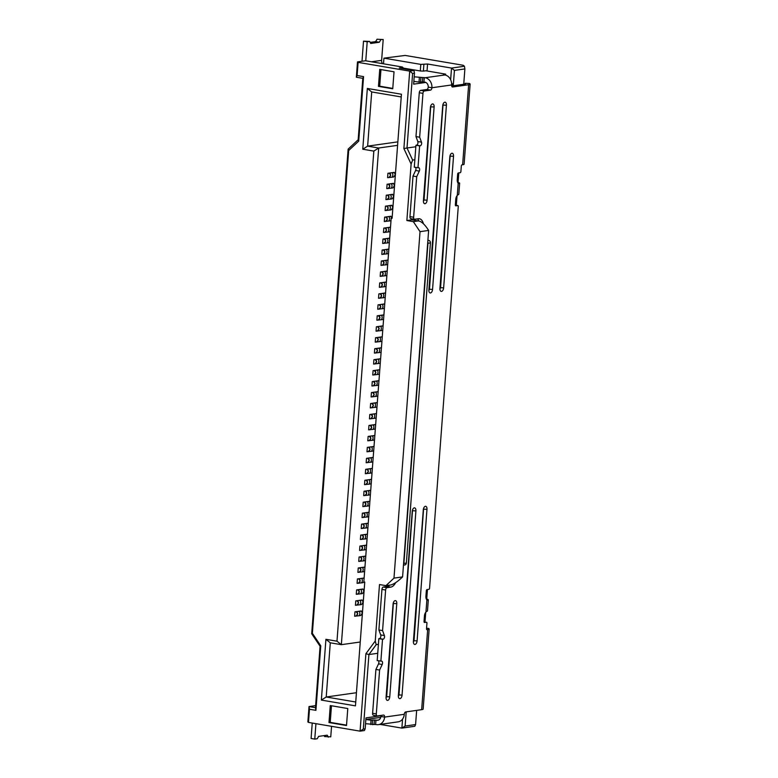 <?xml version="1.0" encoding="UTF-8"?>
<svg xmlns="http://www.w3.org/2000/svg" width="778" height="778" viewBox="0 0 778 778"><rect width="100%" height="100%" fill="white"/><g stroke="black" fill="none" stroke-linecap="round" stroke-linejoin="round"><path stroke-width="1.17" d="M377.067 374.539A2.781 1.906 -93.5 0 0 377.991 372.516A2.781 1.906 -93.5 0 0 377.398 370.153A6.662 0.953 4.3 0 0 378.371 370.056A6.662 0.953 4.3 0 0 379.431 369.735L373.09 370.639L372.759 375.015L377.067 374.539A6.662 0.953 4.3 0 0 378.04 374.442A6.662 0.953 4.3 0 0 379.022 374.179A6.662 0.953 4.3 0 0 379.1 374.121M375.414 396.469A2.781 1.906 -93.5 0 0 376.338 394.446A2.781 1.906 -93.5 0 0 375.745 392.083A6.662 0.953 4.3 0 0 376.727 391.986A6.662 0.953 4.3 0 0 377.777 391.665L371.437 392.559L371.106 396.945L375.414 396.469A6.662 0.953 4.3 0 0 376.396 396.372A6.662 0.953 4.3 0 0 377.379 396.109A6.662 0.953 4.3 0 0 377.447 396.051M373.771 418.399A2.781 1.906 -93.5 0 0 374.695 416.376A2.781 1.906 -93.5 0 0 374.101 414.013A6.662 0.953 4.3 0 0 375.074 413.915A6.662 0.953 4.3 0 0 376.134 413.595L369.793 414.489L369.462 418.875L373.771 418.399A6.662 0.953 4.3 0 0 374.743 418.301A6.662 0.953 4.3 0 0 375.725 418.039A6.662 0.953 4.3 0 0 375.803 417.981M372.117 440.319A2.781 1.906 -93.5 0 0 373.041 438.306A2.781 1.906 -93.5 0 0 372.448 435.933A6.662 0.953 4.3 0 0 373.43 435.845A6.662 0.953 4.3 0 0 374.481 435.524L368.14 436.419L367.809 440.805L372.117 440.319A6.662 0.953 4.3 0 0 373.1 440.231A6.662 0.953 4.3 0 0 374.082 439.969A6.662 0.953 4.3 0 0 374.15 439.91M370.474 462.249A2.781 1.906 -93.5 0 0 371.398 460.226A2.781 1.906 -93.5 0 0 370.805 457.863A6.662 0.953 4.3 0 0 371.777 457.775A6.662 0.953 4.3 0 0 372.837 457.445L366.496 458.349L366.166 462.735L370.474 462.249A6.662 0.953 4.3 0 0 371.446 462.151A6.662 0.953 4.3 0 0 372.429 461.889A6.662 0.953 4.3 0 0 372.506 461.831M368.821 484.179A2.781 1.906 -93.5 0 0 369.745 482.156A2.781 1.906 -93.5 0 0 369.151 479.793A6.662 0.953 4.3 0 0 370.134 479.695A6.662 0.953 4.3 0 0 371.184 479.374L364.843 480.279L364.512 484.665L368.821 484.179A6.662 0.953 4.3 0 0 369.803 484.081A6.662 0.953 4.3 0 0 370.785 483.819A6.662 0.953 4.3 0 0 370.853 483.76M367.177 506.108A2.781 1.906 -93.5 0 0 368.101 504.086A2.781 1.906 -93.5 0 0 367.508 501.722A6.662 0.953 4.3 0 0 368.48 501.625A6.662 0.953 4.3 0 0 369.54 501.304L363.2 502.199L362.869 506.585L367.177 506.108A6.662 0.953 4.3 0 0 368.15 506.011A6.662 0.953 4.3 0 0 369.132 505.749A6.662 0.953 4.3 0 0 369.21 505.69M366.35 517.069A2.781 1.906 -93.5 0 0 367.274 515.046A2.781 1.906 -93.5 0 0 366.681 512.683A6.662 0.953 4.3 0 0 367.654 512.595A6.662 0.953 4.3 0 0 368.714 512.274L362.373 513.169L362.042 517.555L366.35 517.069A6.662 0.953 4.3 0 0 367.323 516.981A6.662 0.953 4.3 0 0 368.305 516.709A6.662 0.953 4.3 0 0 368.383 516.65M363.88 549.958A2.781 1.906 -93.5 0 0 364.794 547.945A2.781 1.906 -93.5 0 0 364.201 545.572A6.662 0.953 4.3 0 0 365.183 545.485A6.662 0.953 4.3 0 0 366.244 545.164L359.903 546.059L359.572 550.445L363.88 549.958A6.662 0.953 4.3 0 0 364.853 549.871A6.662 0.953 4.3 0 0 365.835 549.608A6.662 0.953 4.3 0 0 365.913 549.55M362.227 571.888A2.781 1.906 -93.5 0 0 363.151 569.866A2.781 1.906 -93.5 0 0 362.558 567.502A6.662 0.953 4.3 0 0 363.53 567.415A6.662 0.953 4.3 0 0 364.59 567.094L358.25 567.989L357.919 572.375L362.227 571.888A6.662 0.953 4.3 0 0 363.209 571.801A6.662 0.953 4.3 0 0 364.182 571.529A6.662 0.953 4.3 0 0 364.26 571.48M360.574 593.818A2.781 1.906 -93.5 0 0 361.498 591.795A2.781 1.906 -93.5 0 0 360.904 589.432A6.662 0.953 4.3 0 0 361.887 589.335A6.662 0.953 4.3 0 0 362.937 589.014L356.596 589.918L356.275 594.304L360.574 593.818A6.662 0.953 4.3 0 0 361.556 593.721A6.662 0.953 4.3 0 0 362.538 593.458A6.662 0.953 4.3 0 0 362.616 593.4M358.93 615.748A2.781 1.906 -93.5 0 0 359.854 613.725A2.781 1.906 -93.5 0 0 359.261 611.362A6.662 0.953 4.3 0 0 360.233 611.265A6.662 0.953 4.3 0 0 361.293 610.944L354.953 611.839L354.622 616.225L358.93 615.748A6.662 0.953 4.3 0 0 359.903 615.651A6.662 0.953 4.3 0 0 360.885 615.388A6.662 0.953 4.3 0 0 360.963 615.33M378.711 352.609A2.781 1.906 -93.5 0 0 379.635 350.586A2.781 1.906 -93.5 0 0 379.042 348.223A6.662 0.953 4.3 0 0 380.024 348.126A6.662 0.953 4.3 0 0 381.074 347.805L374.733 348.709L374.413 353.095L378.711 352.609A6.662 0.953 4.3 0 0 379.693 352.512A6.662 0.953 4.3 0 0 380.675 352.249A6.662 0.953 4.3 0 0 380.753 352.191M380.364 330.679A2.781 1.906 -93.5 0 0 381.288 328.656A2.781 1.906 -93.5 0 0 380.695 326.293A6.662 0.953 4.3 0 0 381.667 326.206A6.662 0.953 4.3 0 0 382.727 325.885L376.387 326.779L376.056 331.165L380.364 330.679A6.662 0.953 4.3 0 0 381.337 330.592A6.662 0.953 4.3 0 0 382.319 330.319A6.662 0.953 4.3 0 0 382.397 330.271M382.008 308.749A2.781 1.906 -93.5 0 0 382.932 306.736A2.781 1.906 -93.5 0 0 382.338 304.363A6.662 0.953 4.3 0 0 383.321 304.276A6.662 0.953 4.3 0 0 384.381 303.955L378.04 304.85L377.709 309.236L382.008 308.749A6.662 0.953 4.3 0 0 382.99 308.662A6.662 0.953 4.3 0 0 383.972 308.399A6.662 0.953 4.3 0 0 384.05 308.341M383.661 286.829A2.781 1.906 -93.5 0 0 384.585 284.806A2.781 1.906 -93.5 0 0 383.992 282.443A6.662 0.953 4.3 0 0 384.964 282.346A6.662 0.953 4.3 0 0 386.024 282.025L379.683 282.92L379.353 287.306L383.661 286.829A6.662 0.953 4.3 0 0 384.643 286.732A6.662 0.953 4.3 0 0 385.616 286.469A6.662 0.953 4.3 0 0 385.694 286.411M385.314 264.899A2.781 1.906 -93.5 0 0 386.238 262.876A2.781 1.906 -93.5 0 0 385.635 260.513A6.662 0.953 4.3 0 0 386.617 260.416A6.662 0.953 4.3 0 0 387.677 260.095L381.337 260.99L381.006 265.376L385.314 264.899A6.662 0.953 4.3 0 0 386.287 264.802A6.662 0.953 4.3 0 0 387.269 264.539A6.662 0.953 4.3 0 0 387.347 264.481M386.958 242.969A2.781 1.906 -93.5 0 0 387.882 240.947A2.781 1.906 -93.5 0 0 387.288 238.583A6.662 0.953 4.3 0 0 388.271 238.486A6.662 0.953 4.3 0 0 389.321 238.165L382.98 239.07L382.65 243.456L386.958 242.969A6.662 0.953 4.3 0 0 387.94 242.872A6.662 0.953 4.3 0 0 388.912 242.61A6.662 0.953 4.3 0 0 388.99 242.551M387.784 232.009A2.781 1.906 -93.5 0 0 388.708 229.987A2.781 1.906 -93.5 0 0 388.115 227.623A6.662 0.953 4.3 0 0 389.088 227.526A6.662 0.953 4.3 0 0 390.148 227.205L383.807 228.1L383.476 232.486L387.784 232.009A6.662 0.953 4.3 0 0 388.757 231.912A6.662 0.953 4.3 0 0 389.739 231.649A6.662 0.953 4.3 0 0 389.817 231.591M390.255 199.11A2.781 1.906 -93.5 0 0 391.178 197.097A2.781 1.906 -93.5 0 0 390.585 194.724A6.662 0.953 4.3 0 0 391.567 194.636A6.662 0.953 4.3 0 0 392.618 194.315L386.277 195.21L385.946 199.596L390.255 199.11A6.662 0.953 4.3 0 0 391.237 199.022A6.662 0.953 4.3 0 0 392.219 198.76A6.662 0.953 4.3 0 0 392.287 198.701M391.908 177.189A2.781 1.906 -93.5 0 0 392.832 175.167A2.781 1.906 -93.5 0 0 392.238 172.804A6.662 0.953 4.3 0 0 393.211 172.706A6.662 0.953 4.3 0 0 394.271 172.385L387.93 173.28L387.6 177.666L391.908 177.189A6.662 0.953 4.3 0 0 392.88 177.092A6.662 0.953 4.3 0 0 393.863 176.83A6.662 0.953 4.3 0 0 393.94 176.771M391.081 188.15A2.781 1.906 -93.5 0 0 392.005 186.127A2.781 1.906 -93.5 0 0 391.412 183.764A6.662 0.953 4.3 0 0 392.384 183.666A6.662 0.953 4.3 0 0 393.444 183.345L387.104 184.25L386.773 188.636L391.081 188.15A6.662 0.953 4.3 0 0 392.063 188.052A6.662 0.953 4.3 0 0 393.036 187.79A6.662 0.953 4.3 0 0 393.114 187.731M389.428 210.079A2.781 1.906 -93.5 0 0 390.352 208.057A2.781 1.906 -93.5 0 0 389.759 205.693A6.662 0.953 4.3 0 0 390.741 205.596A6.662 0.953 4.3 0 0 391.791 205.275L385.45 206.17L385.129 210.556L389.428 210.079A6.662 0.953 4.3 0 0 390.41 209.982A6.662 0.953 4.3 0 0 391.392 209.72A6.662 0.953 4.3 0 0 391.47 209.661M388.611 221.04A2.781 1.906 -93.5 0 0 389.535 219.017A2.781 1.906 -93.5 0 0 388.942 216.654A6.662 0.953 4.3 0 0 389.914 216.566A6.662 0.953 4.3 0 0 390.974 216.245L384.633 217.14L384.303 221.526L388.611 221.04A6.662 0.953 4.3 0 0 389.584 220.952A6.662 0.953 4.3 0 0 390.566 220.68A6.662 0.953 4.3 0 0 390.644 220.631M386.131 253.929A2.781 1.906 -93.5 0 0 387.055 251.916A2.781 1.906 -93.5 0 0 386.462 249.544A6.662 0.953 4.3 0 0 387.444 249.456A6.662 0.953 4.3 0 0 388.494 249.135L382.154 250.03L381.823 254.416L386.131 253.929A6.662 0.953 4.3 0 0 387.113 253.842A6.662 0.953 4.3 0 0 388.096 253.579A6.662 0.953 4.3 0 0 388.164 253.521M384.488 275.859A2.781 1.906 -93.5 0 0 385.411 273.837A2.781 1.906 -93.5 0 0 384.818 271.473A6.662 0.953 4.3 0 0 385.791 271.386A6.662 0.953 4.3 0 0 386.851 271.065L380.51 271.96L380.179 276.346L384.488 275.859A6.662 0.953 4.3 0 0 385.46 275.772A6.662 0.953 4.3 0 0 386.442 275.5A6.662 0.953 4.3 0 0 386.52 275.451M382.834 297.789A2.781 1.906 -93.5 0 0 383.758 295.766A2.781 1.906 -93.5 0 0 383.165 293.403A6.662 0.953 4.3 0 0 384.147 293.306A6.662 0.953 4.3 0 0 385.198 292.985L378.857 293.889L378.526 298.275L382.834 297.789A6.662 0.953 4.3 0 0 383.817 297.692A6.662 0.953 4.3 0 0 384.799 297.429A6.662 0.953 4.3 0 0 384.867 297.371M381.191 319.719A2.781 1.906 -93.5 0 0 382.115 317.696A2.781 1.906 -93.5 0 0 381.521 315.333A6.662 0.953 4.3 0 0 382.494 315.236A6.662 0.953 4.3 0 0 383.554 314.915L377.213 315.81L376.883 320.196L381.191 319.719A6.662 0.953 4.3 0 0 382.163 319.622A6.662 0.953 4.3 0 0 383.146 319.359A6.662 0.953 4.3 0 0 383.223 319.301M379.538 341.649A2.781 1.906 -93.5 0 0 380.461 339.626A2.781 1.906 -93.5 0 0 379.868 337.263A6.662 0.953 4.3 0 0 380.85 337.166A6.662 0.953 4.3 0 0 381.901 336.845L375.56 337.74L375.229 342.126L379.538 341.649A6.662 0.953 4.3 0 0 380.52 341.552A6.662 0.953 4.3 0 0 381.502 341.289A6.662 0.953 4.3 0 0 381.57 341.231M377.894 363.569A2.781 1.906 -93.5 0 0 378.818 361.556A2.781 1.906 -93.5 0 0 378.225 359.193A6.662 0.953 4.3 0 0 379.197 359.096A6.662 0.953 4.3 0 0 380.257 358.775L373.917 359.669L373.586 364.055L377.894 363.569A6.662 0.953 4.3 0 0 378.867 363.482A6.662 0.953 4.3 0 0 379.849 363.219A6.662 0.953 4.3 0 0 379.927 363.161M359.757 604.778A2.781 1.906 -93.5 0 0 360.681 602.765A2.781 1.906 -93.5 0 0 360.088 600.392A6.662 0.953 4.3 0 0 361.06 600.305A6.662 0.953 4.3 0 0 362.12 599.984L355.779 600.879L355.449 605.265L359.757 604.778A6.662 0.953 4.3 0 0 360.729 604.691A6.662 0.953 4.3 0 0 361.712 604.428A6.662 0.953 4.3 0 0 361.789 604.37M361.4 582.858A2.781 1.906 -93.5 0 0 362.324 580.835A2.781 1.906 -93.5 0 0 361.731 578.472A6.662 0.953 4.3 0 0 362.713 578.375A6.662 0.953 4.3 0 0 363.764 578.054L357.423 578.949L357.092 583.335L361.4 582.858A6.662 0.953 4.3 0 0 362.383 582.761A6.662 0.953 4.3 0 0 363.365 582.498A6.662 0.953 4.3 0 0 363.433 582.44M363.054 560.928A2.781 1.906 -93.5 0 0 363.978 558.905A2.781 1.906 -93.5 0 0 363.384 556.542A6.662 0.953 4.3 0 0 364.357 556.445A6.662 0.953 4.3 0 0 365.417 556.124L359.076 557.019L358.746 561.405L363.054 560.928A6.662 0.953 4.3 0 0 364.026 560.831A6.662 0.953 4.3 0 0 365.008 560.568A6.662 0.953 4.3 0 0 365.086 560.51M364.697 538.998A2.781 1.906 -93.5 0 0 365.621 536.976A2.781 1.906 -93.5 0 0 365.028 534.612A6.662 0.953 4.3 0 0 366.01 534.515A6.662 0.953 4.3 0 0 367.06 534.194L360.72 535.099L360.389 539.485L364.697 538.998A6.662 0.953 4.3 0 0 365.679 538.901A6.662 0.953 4.3 0 0 366.662 538.639A6.662 0.953 4.3 0 0 366.73 538.58M365.524 528.038A2.781 1.906 -93.5 0 0 366.448 526.016A2.781 1.906 -93.5 0 0 365.854 523.652A6.662 0.953 4.3 0 0 366.837 523.555A6.662 0.953 4.3 0 0 367.887 523.234L361.546 524.129L361.216 528.515L365.524 528.038A6.662 0.953 4.3 0 0 366.506 527.941A6.662 0.953 4.3 0 0 367.479 527.678A6.662 0.953 4.3 0 0 367.556 527.62M367.994 495.139A2.781 1.906 -93.5 0 0 368.918 493.126A2.781 1.906 -93.5 0 0 368.325 490.753A6.662 0.953 4.3 0 0 369.307 490.665A6.662 0.953 4.3 0 0 370.357 490.344L364.016 491.239L363.696 495.625L367.994 495.139A6.662 0.953 4.3 0 0 368.976 495.051A6.662 0.953 4.3 0 0 369.958 494.789A6.662 0.953 4.3 0 0 370.036 494.73M369.647 473.219A2.781 1.906 -93.5 0 0 370.571 471.196A2.781 1.906 -93.5 0 0 369.978 468.833A6.662 0.953 4.3 0 0 370.95 468.735A6.662 0.953 4.3 0 0 372.01 468.414L365.67 469.309L365.339 473.695L369.647 473.219A6.662 0.953 4.3 0 0 370.62 473.121A6.662 0.953 4.3 0 0 371.602 472.859A6.662 0.953 4.3 0 0 371.68 472.8M371.291 451.289A2.781 1.906 -93.5 0 0 372.215 449.266A2.781 1.906 -93.5 0 0 371.621 446.903A6.662 0.953 4.3 0 0 372.604 446.805A6.662 0.953 4.3 0 0 373.654 446.484L367.313 447.379L366.992 451.765L371.291 451.289A6.662 0.953 4.3 0 0 372.273 451.191A6.662 0.953 4.3 0 0 373.255 450.929A6.662 0.953 4.3 0 0 373.333 450.87M372.944 429.359A2.781 1.906 -93.5 0 0 373.868 427.336A2.781 1.906 -93.5 0 0 373.275 424.973A6.662 0.953 4.3 0 0 374.247 424.876A6.662 0.953 4.3 0 0 375.307 424.555L368.966 425.459L368.636 429.845L372.944 429.359A6.662 0.953 4.3 0 0 373.926 429.262A6.662 0.953 4.3 0 0 374.899 428.999A6.662 0.953 4.3 0 0 374.977 428.941M374.597 407.429A2.781 1.906 -93.5 0 0 375.511 405.406A2.781 1.906 -93.5 0 0 374.918 403.043A6.662 0.953 4.3 0 0 375.9 402.955A6.662 0.953 4.3 0 0 376.96 402.625L370.62 403.529L370.289 407.915L374.597 407.429A6.662 0.953 4.3 0 0 375.57 407.332A6.662 0.953 4.3 0 0 376.552 407.069A6.662 0.953 4.3 0 0 376.63 407.011M376.241 385.499A2.781 1.906 -93.5 0 0 377.165 383.476A2.781 1.906 -93.5 0 0 376.571 381.113A6.662 0.953 4.3 0 0 377.554 381.026A6.662 0.953 4.3 0 0 378.604 380.705L372.263 381.599L371.933 385.985L376.241 385.499A6.662 0.953 4.3 0 0 377.223 385.411A6.662 0.953 4.3 0 0 378.196 385.139A6.662 0.953 4.3 0 0 378.273 385.091M348.136 149.133L348.68 150.524L358.716 141.129L363.569 76.623L357.121 75.534L358.104 62.376L409.705 71.119L414.013 70.516L399.27 68.017L402.955 67.492L402.343 67.005L365.495 60.762L357.491 61.89L356.343 77.236L362.791 78.335L358.172 139.729L348.136 149.133L311.696 633.739L320.089 646.265L315.469 707.669L309.022 706.57L315.625 705.636M348.68 150.524L312.377 633.321L311.696 633.739M463.211 65.274L405.163 55.433L383.943 58.146L420.801 64.389L427.56 64.01L451.522 68.075L464.437 66.247L463.211 65.274M312.377 633.321L320.769 645.847L320.089 646.265M394.028 71.8L379.742 69.378L378.468 86.368L392.744 88.789L394.028 71.8M347.785 708.534L330.271 705.558L328.997 722.558L346.502 725.524L347.785 708.534M403.879 148.559L407.011 148.005L412.612 73.453L409.705 71.119L403.879 148.559L411.115 164.061L406.865 220.544L413.322 221.633L420.032 231.659L393.979 578.122L385.946 585.64L379.499 584.55L375.249 641.023L365.903 653.715L360.078 731.155L308.477 722.412L309.469 709.254L315.917 710.343L320.769 645.847M401.438 94.226L367.342 88.449L362.772 149.22L373.829 151.097L336.981 641.189L325.924 639.312L321.353 700.083L355.449 705.86L364.756 582.051L363.832 581.895L391.208 217.889L392.122 218.044L401.438 94.226M358.172 139.729L358.716 141.129M397.85 141.859L367.634 146.138L371.709 91.95L401.234 96.949M356.431 692.721L326.215 697L330.29 642.813L325.924 639.312M392.151 217.752L391.208 217.889M416.648 710.382L415.578 724.571L414.81 726.282L401.886 728.101L405.124 726.049L415.578 724.571M373.148 724.522L375.336 724.415M380.082 724.406L401.886 728.101L402.566 719.096M464.437 66.247L464.884 68.921L463.727 84.277L451.658 85.979M315.917 710.343L315.469 707.669M380.948 69.582L379.693 86.193L378.468 86.368M379.693 86.193L392.773 88.41M331.477 705.763L330.222 722.383L328.997 722.558M330.222 722.383L346.531 725.145M413.322 221.633L418.243 220.942L411.786 219.843L406.865 220.544M457.289 181.177L457.279 179.241M414.849 159.753L412.632 160.064L411.115 164.061M411.786 219.843A6.662 3.608 -80.4 0 1 412.408 219.853L418.243 220.942C420.781 221.108 423.689 223.432 426.966 227.935L428.639 230.434L402.586 576.906L400.582 578.783C396.712 582.216 393.474 584.268 390.867 584.949L385.946 585.64M375.249 641.023L376.192 644.68L378.409 644.359M425.965 597.805L425.945 595.87M415.822 146.76L407.011 148.005L412.632 160.064M357.491 61.89L358.104 62.376M357.121 75.534L356.343 77.236M362.791 78.335L363.569 76.623M309.469 709.254L309.022 706.57L307.864 721.926L308.477 722.412M360.078 731.155L364.386 730.552L365.164 728.84L363.316 729.103L360.078 731.155M365.903 653.715L368.918 654.551L363.316 729.103M376.192 644.68L368.918 654.551L377.738 653.296M402.586 576.906L393.979 578.122M420.032 231.659L428.639 230.434M373.829 151.097L378.691 148.014L367.634 146.138L362.772 149.22M367.342 88.449L371.709 91.95M355.74 702.009L326.215 697L321.353 700.083M336.981 641.189L341.348 644.68L330.29 642.813M397.597 145.34L378.691 148.014L341.348 644.68L360.243 642.006M405.124 726.049L406.194 711.86M423.874 64.535L423.378 71.109L420.305 70.973L420.801 64.389M469.562 83.518L470.048 83.936A8.889 1.274 -175.7 0 1 470.136 84.141A8.889 1.274 -175.7 0 1 468.648 84.724L452.65 86.99A2.217 1.206 -80.4 0 1 452.446 86.98A2.217 1.206 -80.4 0 1 451.59 84.967A8.889 7.372 -98.1 0 0 444.87 74.951L443.46 74.62L445.181 74.046L425.838 70.759L423.378 71.109M427.034 70.963L427.56 64.01M383.943 58.146L383.515 63.815M402.916 68.026L420.305 70.973M450.637 79.735L451.522 68.075L454.43 70.399L464.884 68.921M451.59 84.909L453.35 84.656L454.43 70.399M412.612 73.453L414.46 73.19L414.013 70.516M414.46 73.19L413.633 84.16L425.809 82.429M402.878 68.629L402.955 67.492M380.889 715.77L365.981 717.88L365.164 728.84M362.538 593.458L363.948 591.173L362.937 589.014M360.885 615.388L362.295 613.103L361.293 610.944M392.219 198.76L393.629 196.474L392.618 194.315M393.863 176.83L395.273 174.544L394.271 172.385M393.036 187.79L394.446 185.504L393.444 183.345M391.392 209.72L392.802 207.434L391.791 205.275M391.976 218.404L390.974 216.245M361.712 604.428L363.122 602.143L362.12 599.984M404.725 712.736L406.077 711.88M389.7 585.114A11.106 6.01 -80.4 0 1 387.016 586.515L383.33 587.04A2.217 1.206 99.6 0 0 381.93 589.403L378.886 629.966L380.705 634.916A2.217 1.206 -80.4 0 1 380.646 637.201A2.217 1.206 -80.4 0 1 379.45 638.563L378.837 638.65L377.194 660.58L381.492 661.115A2.217 1.206 -80.4 0 1 381.697 661.125A2.217 1.206 -80.4 0 1 382.212 664.49L379.596 670.062L376.299 713.922A2.217 1.206 99.6 0 0 377.165 715.935A2.217 1.206 99.6 0 0 377.369 715.935L383.515 715.07A2.217 1.206 -80.4 0 1 383.729 715.07A2.217 1.206 -80.4 0 1 384.585 717.092A8.889 7.372 81.9 0 1 378.458 724.639L398.142 721.848A8.889 7.372 -98.1 0 0 404.268 714.301A2.217 1.206 -80.4 0 1 405.659 711.938L421.657 709.672A8.889 1.274 4.3 0 0 423.144 709.089L429.164 629.052A8.889 1.274 -175.7 0 1 427.667 629.635L427.054 629.723A1.109 0.603 -80.4 0 1 426.957 629.723A1.109 0.603 -80.4 0 1 426.519 628.712L426.937 623.227A1.109 0.603 -80.4 0 0 426.509 622.225L426.402 622.225A1.109 0.603 -80.4 0 1 426.509 622.225M378.458 724.639A8.889 7.372 81.9 0 1 376.552 724.61L365.543 723.696M414.188 76.818L425.196 77.732A8.889 7.372 81.9 0 1 431.907 87.749A2.217 1.206 -80.4 0 1 430.506 90.122L426.821 89.499L420.674 90.365A2.217 1.206 99.6 0 0 419.274 92.728L415.977 136.588L417.796 141.538A2.217 1.206 -80.4 0 1 417.737 143.813A2.217 1.206 -80.4 0 1 416.551 145.185L415.938 145.272L414.285 167.202L418.583 167.737A2.217 1.206 -80.4 0 1 418.797 167.737A2.217 1.206 -80.4 0 1 419.303 171.111L416.697 176.684L413.011 176.061L409.957 216.624A2.217 1.206 99.6 0 0 410.823 218.637A2.217 1.206 99.6 0 0 411.027 218.647M451.571 83.227L453.35 84.656M465.643 83.898L465.225 83.265L464.923 84.102M465.662 83.703A4.444 0.632 -175.7 0 1 465.701 83.81A4.444 0.632 -175.7 0 1 464.962 84.102L463.727 84.277M380.831 715.449A2.217 1.206 -80.4 0 1 380.899 716.46L384.585 717.092L404.268 714.301M378.487 660.804A2.217 1.206 -80.4 0 1 378.526 663.867L375.91 669.44L372.613 713.3A2.217 1.206 99.6 0 0 373.479 715.313A2.217 1.206 99.6 0 0 373.683 715.313M417.387 218.89A11.106 6.01 -80.4 0 1 418.953 220.962M415.588 167.426A2.217 1.206 -80.4 0 1 415.617 170.479L413.011 176.061M451.59 84.967L431.907 87.749L428.221 87.126A2.217 1.206 -80.4 0 1 426.821 89.499M458.767 172.901L458.057 182.392M457.056 195.648L456.326 205.334M427.443 589.53L426.723 599.031M425.731 612.286L425.002 621.972M419.352 77.703L419.021 82.089L413.838 81.389M414.411 81.301L413.857 81.204M365.864 719.494L371.048 720.195L370.717 724.581M380.743 717.384L366.438 719.407M373.09 370.639L374.354 370.561L375.862 372.643L374.024 374.947M374.938 374.529L375.862 372.643L375.249 370.513M377.398 370.153L375.813 370.25M371.437 392.559L372.701 392.482L374.218 394.572L372.37 396.868M373.294 396.459L374.218 394.572L373.596 392.443M375.745 392.083L374.16 392.18M369.793 414.489L371.057 414.411L372.565 416.502L370.727 418.797M371.641 418.379L372.565 416.502L371.942 414.373M374.101 414.013L372.506 414.11M368.14 436.419L369.404 436.341L370.921 438.432L369.073 440.727M369.997 440.309L370.921 438.432L370.299 436.293M372.448 435.933L370.863 436.03M366.496 458.349L367.761 458.271L369.268 460.362L367.43 462.657M368.344 462.239L369.268 460.362L368.646 458.223M370.805 457.863L369.21 457.96M364.843 480.279L366.107 480.201L367.624 482.292L365.777 484.587M366.701 484.169L367.624 482.292L367.002 480.152M369.151 479.793L367.566 479.89M363.2 502.199L364.454 502.121L365.971 504.212L364.133 506.507M365.047 506.099L365.971 504.212L365.349 502.082M367.508 501.722L365.913 501.82M362.373 513.169L363.637 513.091L365.145 515.182L363.307 517.477M364.221 517.059L365.145 515.182L364.532 513.042M366.681 512.683L365.096 512.78M359.903 546.059L361.157 545.981L362.674 548.072L360.827 550.367M361.751 549.949L362.674 548.072L362.052 545.942M364.201 545.572L362.616 545.67M358.25 567.989L359.514 567.911L361.021 570.002L359.183 572.297M360.107 571.879L361.021 570.002L360.409 567.862M362.558 567.502L360.973 567.6M356.596 589.918L357.861 589.841L359.378 591.932L357.53 594.227M358.454 593.809L359.378 591.932L358.755 589.792M360.904 589.432L359.319 589.53M354.953 611.839L356.217 611.761L357.724 613.852L355.886 616.147M356.81 615.738L357.724 613.852L357.112 611.722M359.261 611.362L357.676 611.459M374.733 348.709L375.998 348.632L377.515 350.722L375.667 353.017M376.591 352.599L377.515 350.722L376.892 348.583M379.042 348.223L377.456 348.32M376.387 326.779L377.651 326.702L379.158 328.793L377.32 331.088M378.244 330.669L379.158 328.793L378.546 326.653M380.695 326.293L379.11 326.39M378.04 304.85L379.294 304.772L380.812 306.863L378.964 309.158M379.888 308.74L380.812 306.863L380.189 304.733M382.338 304.363L380.753 304.461M379.683 282.92L380.948 282.842L382.455 284.933L380.617 287.228M381.541 286.819L382.455 284.933L381.842 282.803M383.992 282.443L382.406 282.54M381.337 260.99L382.591 260.912L384.108 263.003L382.261 265.298M383.184 264.89L384.108 263.003L383.486 260.873M385.635 260.513L384.05 260.611M382.98 239.07L384.244 238.992L385.752 241.083L383.914 243.378M384.838 242.96L385.752 241.083L385.139 238.943M387.288 238.583L385.703 238.681M383.807 228.1L385.071 228.022L386.578 230.113L384.74 232.408M385.664 232L386.578 230.113L385.966 227.983M388.115 227.623L386.53 227.721M386.277 195.21L387.541 195.132L389.058 197.223L387.211 199.518M388.134 199.1L389.058 197.223L388.436 195.093M390.585 194.724L389 194.821M387.93 173.28L389.195 173.202L390.702 175.293L388.864 177.588M389.778 177.18L390.702 175.293L390.079 173.163M392.238 172.804L390.644 172.901M387.104 184.25L388.368 184.172L389.875 186.263L388.037 188.558M388.961 188.14L389.875 186.263L389.263 184.123M391.412 183.764L389.827 183.861M385.45 206.17L386.715 206.092L388.232 208.183L386.384 210.478M387.308 210.07L388.232 208.183L387.609 206.053M389.759 205.693L388.173 205.791M384.633 217.14L385.888 217.062L387.405 219.153L385.567 221.448M386.481 221.03L387.405 219.153L386.783 217.013M388.942 216.654L387.347 216.751M382.154 250.03L383.418 249.952L384.935 252.043L383.087 254.338M384.011 253.92L384.935 252.043L384.313 249.913M386.462 249.544L384.877 249.641M380.51 271.96L381.774 271.882L383.282 273.973L381.444 276.268M382.358 275.85L383.282 273.973L382.659 271.833M384.818 271.473L383.223 271.571M378.857 293.889L380.121 293.812L381.638 295.903L379.79 298.198M380.714 297.779L381.638 295.903L381.016 293.763M383.165 293.403L381.58 293.501M377.213 315.81L378.478 315.742L379.985 317.823L378.147 320.118M379.061 319.709L379.985 317.823L379.363 315.693M381.521 315.333L379.927 315.43M375.56 337.74L376.824 337.662L378.341 339.753L376.494 342.048M377.418 341.639L378.341 339.753L377.719 337.623M379.868 337.263L378.283 337.36M373.917 359.669L375.171 359.592L376.688 361.682L374.85 363.978M375.764 363.559L376.688 361.682L376.066 359.553M378.225 359.193L376.63 359.29M355.779 600.879L357.034 600.801L358.551 602.892L356.713 605.187M357.627 604.769L358.551 602.892L357.929 600.762M360.088 600.392L358.493 600.49M357.423 578.949L358.687 578.871L360.204 580.962L358.357 583.257M359.28 582.848L360.204 580.962L359.582 578.832M361.731 578.472L360.146 578.569M359.076 557.019L360.34 556.941L361.848 559.032L360.01 561.327M360.924 560.919L361.848 559.032L361.225 556.902M363.384 556.542L361.789 556.64M360.72 535.099L361.984 535.021L363.501 537.112L361.653 539.407M362.577 538.989L363.501 537.112L362.879 534.972M365.028 534.612L363.443 534.71M361.546 524.129L362.811 524.051L364.318 526.142L362.48 528.437M363.404 528.029L364.318 526.142L363.705 524.012M365.854 523.652L364.269 523.75M364.016 491.239L365.281 491.161L366.798 493.252L364.95 495.547M365.874 495.129L366.798 493.252L366.175 491.113M368.325 490.753L366.739 490.85M365.67 469.309L366.934 469.231L368.441 471.322L366.603 473.617M367.527 473.199L368.441 471.322L367.829 469.192M369.978 468.833L368.393 468.93M367.313 447.379L368.577 447.301L370.095 449.392L368.247 451.687M369.171 451.279L370.095 449.392L369.472 447.262M371.621 446.903L370.036 447M368.966 425.459L370.231 425.381L371.738 427.472L369.9 429.767M370.824 429.349L371.738 427.472L371.125 425.333M373.275 424.973L371.69 425.07M370.62 403.529L371.874 403.451L373.391 405.542L371.544 407.837M372.468 407.419L373.391 405.542L372.769 403.403M374.918 403.043L373.333 403.14M372.263 381.599L373.528 381.521L375.035 383.612L373.197 385.907M374.121 385.489L375.035 383.612L374.422 381.473M376.571 381.113L374.986 381.21M331.554 726.321L330.757 736.834L324.611 736.562L324.115 735.609M312.241 723.044L311.083 738.478L314.769 739.1L315.926 723.676M374.092 724.386L374.422 720L371.048 720.195M374.422 720L376.883 720.224A4.444 3.686 -98.1 0 0 377.836 720.234A4.444 3.686 -98.1 0 0 380.899 716.46M365.767 60.801L367.197 41.788L363.511 41.166L362.003 61.248M383.194 39.522L377.048 39.25L383.194 39.522L381.628 60.353A4.444 3.686 -98.1 0 0 382.465 63.631M428.221 87.126A4.444 3.686 -98.1 0 0 424.866 82.118L422.405 81.894L422.736 77.508M419.021 82.089L422.405 81.894M379.596 670.062L375.91 669.44M378.837 638.65L382.523 639.283L380.87 661.203M378.886 629.966L382.572 630.598L384.39 635.548A2.217 1.206 -80.4 0 1 384.332 637.824A2.217 1.206 -80.4 0 1 383.136 639.195L382.523 639.283M382.572 630.598L385.616 590.025A2.217 1.206 -80.4 0 1 387.016 587.662L390.702 587.137L387.016 586.515M395.662 582.654A11.106 6.01 -80.4 0 1 390.702 587.137M416.697 176.684L413.643 217.247A2.217 1.206 -80.4 0 0 414.509 219.27A2.217 1.206 -80.4 0 0 414.713 219.27L418.399 218.744A11.106 6.01 -80.4 0 1 419.439 218.754A11.106 6.01 -80.4 0 1 423.368 223.685M415.938 145.272L419.624 145.894L417.971 167.824M415.977 136.588L419.663 137.21L421.481 142.16A2.217 1.206 -80.4 0 1 421.423 144.445A2.217 1.206 -80.4 0 1 420.237 145.807L419.624 145.894M419.663 137.21L422.96 93.36A2.217 1.206 -80.4 0 1 424.36 90.987L430.506 90.122M458.582 183.452L458.193 183.248A4.444 2.402 -80.4 0 1 457.25 179.621L457.659 174.146A1.109 0.603 -80.4 0 1 458.359 172.959L460.206 172.697A1.109 0.603 -80.4 0 0 460.897 171.51L461.315 166.035A1.109 0.603 -80.4 0 1 462.006 164.848L462.628 164.761A8.889 1.274 4.3 0 0 464.116 164.177L470.136 84.141M455.684 205.82L455.889 205.849A1.109 0.603 -80.4 0 1 455.782 205.849A1.109 0.603 -80.4 0 1 455.354 204.838L455.762 199.363A4.444 2.402 -80.4 0 1 457.279 195.385L458.193 183.248L459.351 183.54A8.889 1.274 -175.7 0 0 459.642 183.248L458.816 194.218A8.889 1.274 4.3 0 1 458.524 194.5L457.279 195.385M455.889 205.849L457.727 205.587A1.109 0.603 -80.4 0 1 457.834 205.587A1.109 0.603 -80.4 0 1 458.261 206.598L429.573 588.149A1.109 0.603 -80.4 0 1 428.873 589.325L427.034 589.588A1.109 0.603 -80.4 0 0 426.334 590.774L425.926 596.259A4.444 2.402 -80.4 0 0 426.869 599.877L428.026 600.169L426.869 599.877L425.955 612.023A4.444 2.402 -80.4 0 0 424.438 615.991L424.029 621.476A1.109 0.603 -80.4 0 0 424.457 622.478A1.109 0.603 -80.4 0 0 424.555 622.478L426.402 622.225M428.59 628.43L429.077 628.857A8.889 1.274 -175.7 0 1 429.164 629.052M314.769 739.1L317.229 738.75L318.62 736.387L327.237 735.171L328.297 737.184M363.511 41.166L369.657 41.438L367.197 41.788M380.734 39.873L379.333 42.236L370.727 43.461L369.657 41.438M377.048 39.25L375.648 41.613L370.163 42.391M430.419 107.49A3.336 1.799 -80.4 0 1 432.821 103.941A3.336 1.799 -80.4 0 1 434.114 106.965L427.103 200.16A3.336 1.799 -80.4 0 1 424.7 203.71A3.336 1.799 -80.4 0 1 423.417 200.685L430.419 107.49M442.721 105.75A3.336 1.799 -80.4 0 1 445.123 102.2A3.336 1.799 -80.4 0 1 446.416 105.225L432.558 289.416A3.336 1.799 -80.4 0 1 430.156 292.966A3.336 1.799 -80.4 0 1 428.873 289.941L442.721 105.75M449.84 156.806A3.336 1.799 -80.4 0 1 452.242 153.256A3.336 1.799 -80.4 0 1 453.525 156.281L443.635 287.85A3.336 1.799 -80.4 0 1 441.233 291.4A3.336 1.799 -80.4 0 1 439.94 288.375L449.84 156.806M389.759 696.835A3.336 1.799 -80.4 0 1 387.356 700.375A3.336 1.799 -80.4 0 1 386.063 697.351L393.075 604.156A3.336 1.799 -80.4 0 1 395.477 600.616A3.336 1.799 -80.4 0 1 396.77 603.64L389.759 696.835L386.685 696.689L393.415 602.571M412.223 511.418A3.336 1.799 -80.4 0 1 414.625 507.869A3.336 1.799 -80.4 0 1 415.909 510.893L402.061 695.094A3.336 1.799 -80.4 0 1 399.659 698.634A3.336 1.799 -80.4 0 1 398.365 695.61L412.223 511.418M423.29 509.853A3.336 1.799 -80.4 0 1 425.692 506.303A3.336 1.799 -80.4 0 1 426.976 509.327L417.086 640.897A3.336 1.799 -80.4 0 1 414.684 644.447A3.336 1.799 -80.4 0 1 413.4 641.422L423.29 509.853M427.9 240.266L428.746 240.412A2.217 1.838 -98.1 0 1 430.419 242.921L406.349 563.068L403.889 563.418A2.217 1.838 81.9 0 1 403.519 564.527M427.764 242.055A2.217 1.838 81.9 0 1 427.958 243.261L403.889 563.418M457.571 182.266A8.889 1.274 -175.7 0 1 459.642 183.248M427.248 600.081L428.026 600.169A8.889 1.274 -175.7 0 0 428.308 599.887L427.492 610.847A8.889 1.274 4.3 0 1 427.2 611.138L425.955 612.023M426.247 598.904A8.889 1.274 -175.7 0 1 428.308 599.887M379.333 42.236L375.648 41.613M423.397 201.191L424.029 200.024L430.759 105.896M428.853 290.457L429.485 289.28L443.061 104.155M439.93 288.881L440.562 287.714L450.17 155.211M386.053 697.866L386.685 696.689M398.355 696.125L398.988 694.949L412.554 509.823M413.381 641.928L414.013 640.761L423.631 508.258M403.471 565.139L404.813 564.954A2.217 1.838 -98.1 0 0 406.349 563.068M425.196 77.732L444.87 74.951M469.659 83.518L465.273 83.285M372.254 724.649L372.584 720.263M375.959 720.068L375.628 724.454M445.434 75.067L445.493 74.289M371.544 61.783L381.628 60.353M423.942 81.962L424.273 77.576M420.888 77.771L420.558 82.157M376.883 720.224L378.75 719.961M376.299 713.922L372.613 713.3M378.526 663.867L382.212 664.49M379.45 638.563L383.136 639.195M380.705 634.916L384.39 635.548M385.616 590.025L381.93 589.403M387.016 587.662L383.33 587.04M413.643 217.247L409.957 216.624M415.617 170.479L419.303 171.111M416.551 145.185L420.237 145.807M417.796 141.538L421.481 142.16M422.96 93.36L419.274 92.728M424.36 90.987L420.674 90.365M457.727 205.587L455.354 205.188M428.688 628.439L426.548 628.323M421.657 709.672L427.667 629.635M462.628 164.761L468.648 84.724M427.881 240.538L428.746 240.412M427.103 200.16L424.029 200.024M431.041 106.829L434.114 106.965M432.558 289.416L429.485 289.28M443.343 105.088L446.416 105.225M443.635 287.85L440.562 287.714M450.452 156.145L453.525 156.281M393.697 603.495L396.77 603.64M402.061 695.094L398.988 694.949M412.836 510.757L415.909 510.893M417.086 640.897L414.013 640.761M423.903 509.191L426.976 509.327M427.958 243.261L430.419 242.921M363.365 582.498L364.036 581.925M445.677 74.211L445.609 75.116M469.611 83.499L465.225 83.265M377.165 715.935L373.479 715.313M414.509 219.27L410.823 218.637M457.834 205.587L455.354 205.168M428.639 628.41L426.558 628.293"/></g></svg>
